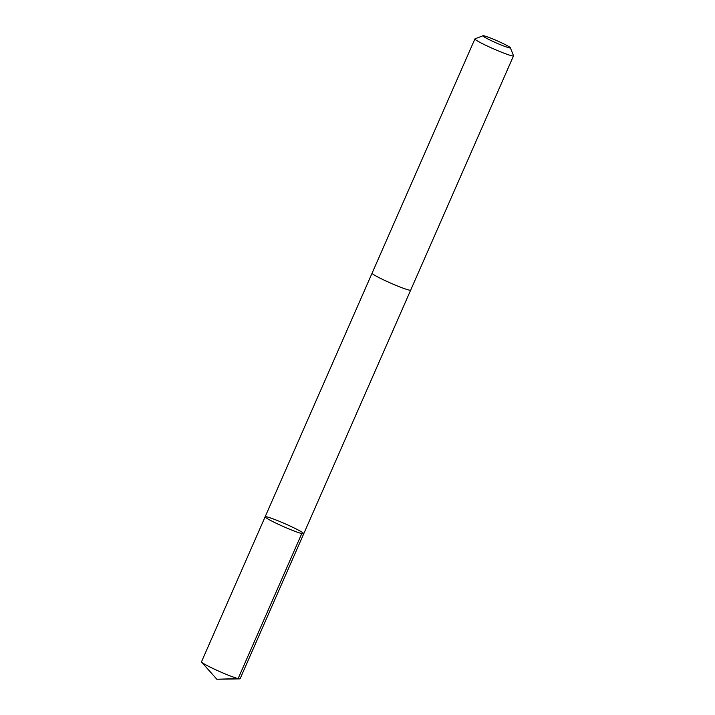 <?xml version="1.0" encoding="UTF-8"?>
<svg xmlns="http://www.w3.org/2000/svg" width="715" height="715" viewBox="0 0 715 715"><rect width="100%" height="100%" fill="white"/><g stroke="black" fill="none" stroke-linecap="round" stroke-linejoin="round"><path stroke-width="1.07" d="M277.697 520.663A21.084 1.618 -156.3 0 1 303.75 533.739A21.084 1.618 -156.3 0 1 283.792 526.74A21.084 1.618 -156.3 0 1 265.14 516.793A21.084 1.618 -156.3 0 1 277.697 520.663M201.487 661.804A21.084 1.618 23.7 0 0 201.639 662.162A21.084 1.618 23.7 0 0 227.54 674.871A21.084 1.618 23.7 0 0 239.722 678.875A21.084 1.618 23.7 0 0 240.097 678.75L303.75 533.739A21.084 1.618 -156.3 0 1 283.792 526.74A21.084 1.618 -156.3 0 1 265.14 516.793L201.487 661.804M482.991 35.75L475.01 38.833A21.084 1.618 23.7 0 0 474.903 38.923L372.077 273.184A21.084 1.618 23.7 0 0 398.13 286.25A21.084 1.618 23.7 0 0 410.687 290.129L513.513 55.868A21.084 1.618 23.7 0 0 513.513 55.734L510.376 47.771A14.997 1.153 23.7 0 0 497.113 40.791A14.997 1.153 23.7 0 0 482.991 35.75A14.997 1.153 23.7 0 0 501.447 45.108A14.997 1.153 23.7 0 0 510.376 47.771M474.903 38.923A21.084 1.618 23.7 0 0 500.956 51.989A21.084 1.618 23.7 0 0 513.513 55.868M239.722 678.875L216.851 679.25L238.113 678.606L301.766 533.596M216.851 679.25L201.639 662.162M372.059 273.228L265.14 516.793M410.66 290.165L303.75 533.739"/></g></svg>
